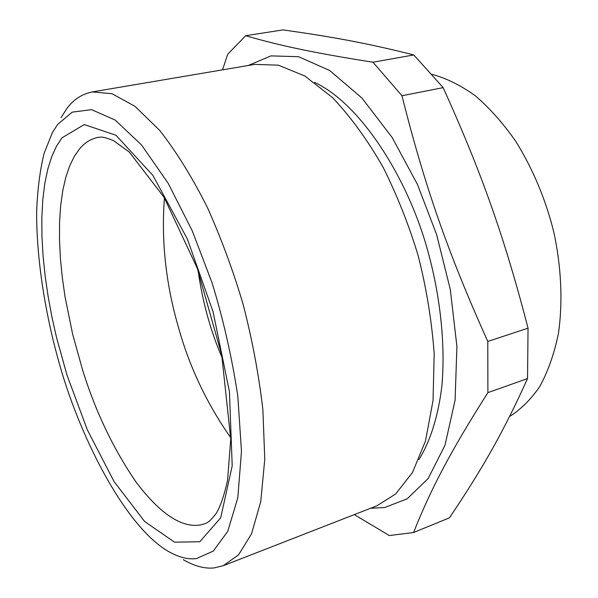 <?xml version="1.0" encoding="UTF-8"?>
<svg xmlns="http://www.w3.org/2000/svg" width="598" height="598" viewBox="0 0 598 598"><rect width="100%" height="100%" fill="white"/><g stroke="black" fill="none" stroke-linecap="round" stroke-linejoin="round"><path stroke-width="0.9" d="M509.608 416.432C520.447 409.765 530.419 399.927 539.538 386.913C547.813 371.971 554.092 354.285 558.368 333.856C563.054 301.743 561.186 266.005 553.815 232.188C545.81 199.792 533.192 169.608 515.954 141.629C503.553 123.771 490.039 108.507 475.41 95.852C460.512 85.155 445.831 77.934 431.375 74.204M354.308 514.616L389.298 535.554L413.562 532.519C430.366 490.382 449.15 453.531 487.893 392.639L487.781 341.436C447.767 252.535 424.543 185.537 401.968 95.74L372.965 62.214C311.341 52.512 278.773 45.306 245.673 35.716L227.651 54.321L222.561 69.846M372.965 62.214L413.801 54.949C366.746 43.078 331.905 36.784 282.996 29.9L245.673 35.716M413.801 54.949L443.155 87.637L401.968 95.74M443.155 87.637C481.487 172.441 504.129 236.128 528.049 328.19L487.781 341.436M528.049 328.19L527.533 378.579L487.893 392.639M527.533 378.579C502.754 433.528 481.577 469.991 449.479 517.801L413.562 532.519M370.648 508.24L384.596 507.56L407.193 498.814L428.161 478.52L444.972 445.338L455.1 400.144L456.909 346.399L450.287 289.432L436.675 234.767L417.494 184.498L392.056 137.346L361.895 98.005L329.722 70.519L298.581 56.713L270.946 55.883L248.215 65.496M418.862 459.675C430.104 441.713 438.274 416.447 441.907 385.665C445.652 343.484 439.919 294.478 427.772 250.861C408.023 178.226 360.445 103.476 314.533 82.389M183.257 559.683C194.537 566.194 204.852 568.937 214.219 567.898L223.256 565.708L376.852 505.826L395.682 493.955L412.485 472.525L425.477 441.032L433.042 400.503L434.185 353.53C431.681 320.177 426.307 287.421 418.047 255.264C408.912 225.072 397.326 195.845 383.288 167.582C367.792 140.343 350.832 116.976 332.421 97.489L304.778 75.983L278.362 65.175L254.778 64.382L92.242 91.928C81.829 94.065 73.345 99.642 66.797 108.642L61.026 117.642M223.256 565.708L238.535 554.877L251.564 533.745L260.758 501.565L264.772 459.227L262.866 409.406C258.657 373.713 251.997 338.431 242.893 303.567C233.153 270.745 221.38 238.849 207.573 207.865C192.593 177.927 176.657 152.131 159.763 130.469L134.991 106.324L112.05 93.714L92.242 91.928M57.662 124.406L52.325 132.696L44.14 153.26C39.969 170.131 37.472 189.693 36.642 211.931C36.448 258.112 44.955 311.259 57.677 357.604C77.673 433.124 124.13 525.642 168.068 551.236C178.481 557.254 187.966 559.698 196.51 558.562L213.254 551.109L227.763 531.338L237.817 497.723L241.472 451.296L237.81 396.018C231.785 356.67 223.196 318.913 212.021 282.742L192.317 230.963L168.143 183.235L141.539 144.97L115.182 120.063L91.539 109.643L72.194 112.147L57.662 124.406M164.42 197.901C161.206 240.314 165.736 282.906 177.987 325.678C188.975 365.916 206.564 403.261 230.731 437.706M198.05 270.363C202.58 302.154 210.683 331.456 222.359 358.254M61.96 137.846L56.496 146.166L51.734 156.601L47.803 169.099L44.79 183.556L42.794 199.769L41.838 217.508L41.95 236.449L43.093 256.28L45.216 276.627L48.236 297.154L52.041 317.538L56.526 337.481L66.998 375.133L87.36 429.895L114.128 481.667L144.649 521.508L174.526 542.177L199.792 541.743L220.677 517.861L232.203 465.879L229.43 391.653L213.06 311.715L187.346 238.946L152.864 175.364L115.93 135.223L84.228 124.563L61.96 137.846M79.669 148.745L74.354 156.325L69.682 165.878L65.78 177.382L62.745 190.732L60.66 205.757L59.568 222.232L59.494 239.873L60.413 258.358L62.274 277.367L65.003 296.556L72.657 334.275L82.457 369.482C95.299 411.17 113.284 448.859 136.404 482.549C160.249 513.906 181.59 528.041 200.435 524.962L204.897 523.728C207.618 522.465 209.36 522.323 216.454 513.054C220.513 506.207 224.213 495.271 227.569 480.246L230.738 439.059L221.716 354.95L197.258 268.203L164.061 197.295L129.22 151.997L113.538 140.627C102.602 136.269 101.047 137.062 98.057 137.376C90.732 138.96 84.602 142.75 79.669 148.745"/></g></svg>
